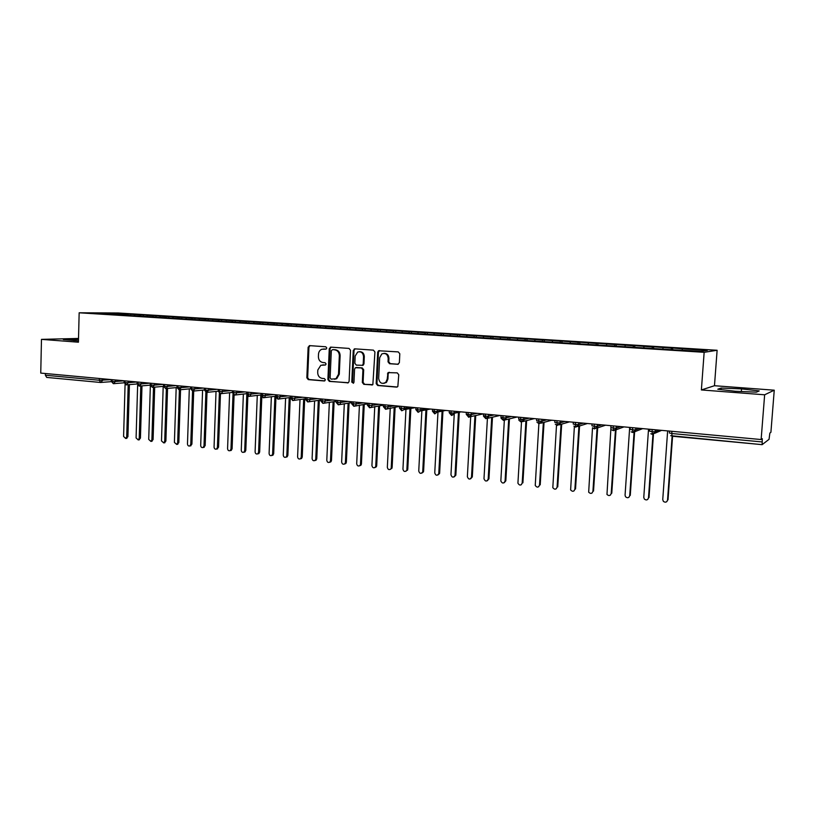 <?xml version="1.0" encoding="UTF-8"?>
<svg xmlns="http://www.w3.org/2000/svg" width="815" height="815" viewBox="0 0 815 815"><rect width="100%" height="100%" fill="white"/><g stroke="black" fill="none" stroke-linecap="round" stroke-linejoin="round"><path stroke-width="1.22" d="M326.805 348.056L325.786 346.772L309.71 345.642L308.131 347.231L306.837 377.803L308.264 379.617L324.288 380.982L325.399 379.872L324.39 378.588L322.302 378.415C319.378 377.844 317.85 375.888 317.697 372.567L317.809 370.01L320.825 365.283L325.45 365.018L326.102 363.979L325.093 362.706L322.995 362.543C320.071 361.982 318.533 360.036 318.39 356.705L318.502 354.148C318.716 351.693 319.857 350.053 321.925 349.238L326.051 349.126L326.805 348.056M397.659 364.336L399.37 362.695L399.808 353.791L398.28 351.907L378.557 350.756L377.702 352.202L376.184 383.631L377.691 385.505L396.538 387.105L397.842 386.534L398.769 374.757L397.241 372.873L388.011 372.618L387.186 379.158L385.831 382.306C381.96 384.446 379.576 383.162 378.669 378.455L379.668 357.754L381.797 353.954C385.464 352.712 387.594 354.189 388.195 358.376L388.032 361.85L389.55 363.724L398.148 364.295M78.525 338.449L41.473 339.366L40.75 373.087L761.129 439.54L762.29 438.684L762.137 444.664L769.044 439.326L769.869 433.071L770.909 432.296L774.25 390.191L714.47 385.719L717.119 350.277L704.15 352.314L701.379 389.947L764.643 394.796L761.129 439.54M41.473 339.366L78.434 342.198L79.157 312.787L704.15 352.314M350.521 350.267L349.044 348.423L330.859 347.139L329.26 348.749L327.895 379.566L329.341 381.41L348.382 382.704L349.095 381.349L350.521 350.267M354.882 348.84L373.423 350.144L374.92 352.009L372.852 384.639L363.816 384.334L362.329 382.469L362.93 369.806L361.442 367.952L355.371 367.738L354.566 369.154L353.954 382.286L353.476 383.213L351.785 382.103L353.241 350.46L354.882 348.84M717.119 350.277L118.185 312.991L79.157 312.787M276.947 324.808L276.998 323.311L288.765 324.227L288.174 325.348L285.576 325.358L674.433 349.869L701.155 351.326L707.349 350.389L682.45 348.84L682.124 350.134M288.245 325.521L106.969 314.091L94.02 313.092L127.884 314.172L127.13 315.354M130.746 315.405L130.787 314.183L127.884 314.172M130.787 314.183L140.465 314.957L139.711 316.159M143.297 316.2L143.338 314.967L140.465 314.957M143.338 314.967L153.189 315.751L152.436 316.964M155.991 317.004L156.032 315.762L153.189 315.751M156.032 315.762L166.056 316.556L165.313 317.769M168.827 317.85L168.868 316.566L166.056 316.556M168.868 316.566L179.066 317.371L178.332 318.594M181.806 318.696L181.847 317.371L179.066 317.371M181.847 317.371L192.228 318.196L191.505 319.419M194.928 319.551L194.979 318.196L192.228 318.196M194.979 318.196L205.543 319.032L204.82 320.264M208.212 320.427L208.253 319.022L205.543 319.032M208.253 319.022L219.011 319.867L218.298 321.11M221.639 321.314L221.69 319.857L219.011 319.867M221.69 319.857L232.642 320.723L231.929 321.976M235.219 322.18L235.28 320.713L232.642 320.723M235.28 320.713L246.425 321.579L245.722 322.842M248.962 323.046L249.023 321.568L246.425 321.579M249.023 321.568L260.372 322.455L259.679 323.718M262.868 323.922L262.929 322.434L260.372 322.455M262.929 322.434L274.482 323.341L273.799 324.615M276.998 323.311L274.482 323.341M291.179 325.705L291.24 324.197L288.765 324.227M291.24 324.197L303.211 325.134L302.64 326.234M305.584 326.611L305.656 325.103L303.211 325.134M305.656 325.103L317.84 326.051L317.269 327.151M320.163 327.538L320.234 326.01L317.84 326.051M320.234 326.01L332.642 326.968L332.082 328.088M334.924 328.465L334.996 326.937L332.642 326.968M334.996 326.937L347.618 327.905L347.078 329.036M349.859 329.403L349.93 327.864L347.618 327.905M349.93 327.864L362.787 328.853L362.247 329.983M364.977 330.36L365.049 328.812L362.787 328.853M365.049 328.812L378.14 329.82L377.61 330.951M380.289 331.124L380.35 329.769L378.14 329.82M380.35 329.769L393.686 330.788L393.166 331.939M395.784 332.102L395.856 330.737L393.686 330.788M395.856 330.737L409.425 331.766L408.916 332.928M411.473 333.091L411.544 331.715L409.425 331.766M411.544 331.715L425.369 332.764L424.87 333.926M427.355 334.089L427.427 332.703L425.369 332.764M427.427 332.703L441.506 333.773L441.017 334.945M443.442 335.097L443.513 333.712L441.506 333.773M443.513 333.712L457.857 334.802L457.368 335.974M459.731 336.126L459.803 334.721L457.857 334.802M459.803 334.721L474.412 335.831L473.933 337.023M476.225 337.166L476.306 335.76L474.412 335.831M476.306 335.76L491.18 336.88L490.712 338.082M492.932 338.215L493.014 336.799L491.18 336.88M493.014 336.799L508.163 337.94L507.714 339.152M509.854 339.285L509.935 337.858L508.163 337.94M509.935 337.858L525.369 339.02L524.931 340.232M526.999 340.364L527.091 338.928L525.369 339.02M527.091 338.928L542.81 340.11L542.372 341.373M544.369 341.454L544.461 340.008L542.81 340.11M544.461 340.008L560.476 341.21L560.027 342.555M561.973 342.565L562.065 341.108L560.476 341.21M562.065 341.108L578.385 342.331L577.917 343.767M579.801 343.686L579.893 342.219L578.385 342.331M579.893 342.219L596.529 343.461L596.071 344.928M597.874 344.857L597.976 343.349L596.529 343.461M597.976 343.349L614.918 344.613L614.469 346.09M616.181 346.12L616.293 344.49L614.918 344.613M616.293 344.49L633.55 345.784L633.123 347.272M634.742 347.373L634.854 345.652L633.55 345.784M634.854 345.652L652.448 346.966L652.041 348.463M653.559 348.555L653.671 346.823L652.448 346.966M653.671 346.823L671.601 348.158L671.214 349.666M672.63 349.757L672.752 348.015L671.601 348.158M672.752 348.015L682.45 348.84M663.145 347.628L662.799 348.912M644.105 346.436L643.748 347.71M625.319 345.265L624.952 346.528M606.788 344.103L606.401 345.387M588.511 342.962L588.043 344.429M570.469 341.842L569.991 343.288M552.672 340.721L552.183 342.168M535.109 339.631L534.599 341.057M517.769 338.541L517.25 339.967M500.665 337.471L500.125 338.887M483.774 336.422L483.224 337.818M467.097 335.373L466.537 336.768M450.634 334.344L450.063 335.729M434.375 333.335L433.794 334.7M418.329 332.326L417.738 333.692M402.478 331.338L401.877 332.683M386.83 330.36L386.208 331.695M371.365 329.392L370.744 330.727M356.094 328.435L355.472 329.739M341.006 327.498L340.395 328.74M326.102 326.56L325.501 327.762M311.381 325.643L310.79 326.795M296.833 324.737L296.252 325.847M282.459 323.83L281.878 324.93M268.247 322.944L267.666 324.034M254.209 322.068L253.618 323.147M240.333 321.202L239.742 322.271M226.621 320.346L226.02 321.405M213.072 319.5L212.46 320.55M199.665 318.665L199.054 319.714M186.421 317.83L185.8 318.879M173.33 317.015L172.699 318.054M160.382 316.2L159.74 317.239M147.576 315.405L146.934 316.424M45.416 373.514L45.375 375.236L99.318 380.248L99.359 378.496M100.418 382.449L46.72 377.416L45.375 375.236M134.913 314.61L134.261 315.629M764.643 394.796L774.25 390.191M78.505 339.427L63.315 339.509L78.464 340.914M714.47 385.719L701.379 389.947M721.163 388.052L717.801 389.213L735.405 391.281L756.412 392.147L759.193 390.925L741.548 388.898L721.163 388.052L721.051 389.59M385.485 382.612L386.045 382.663M112.297 314.427L112.103 313.184M112.144 379.668L112.093 381.44L113.356 383.682L115.424 381.502L124.135 380.809M125.001 380.86L124.95 382.643L126.203 384.884L128.291 382.693L137.093 381.97M138.02 382.062L137.969 383.845L139.192 386.106L141.311 383.906L150.011 383.162M151.183 383.274L151.132 385.077L152.344 387.349L154.473 385.128L163.082 384.374M164.498 384.507L164.447 386.31L165.639 388.592L167.798 386.371L176.305 385.587M177.976 385.75L177.915 387.563L179.096 389.855L181.276 387.614L189.681 386.83M191.607 387.003L191.545 388.837L192.707 391.139L194.917 388.887L203.22 388.072M205.411 388.276L205.349 390.12L206.48 392.433L208.721 390.171L216.912 389.336M219.367 389.56L219.306 391.414L220.427 393.747L221.283 393.635L222.689 391.465L230.767 390.619M233.508 390.864L233.436 392.728L234.537 395.071L235.443 394.939L236.819 392.779L244.785 391.913M247.811 392.188L248.82 396.416L249.777 396.263L251.122 394.114L258.966 393.217M262.287 393.523L263.265 397.771L264.305 397.598L265.609 395.458L273.331 394.541M276.937 394.878L277.905 399.146L279.015 398.932L280.268 396.824L287.858 395.886M291.78 396.243L292.707 400.542L293.909 400.287L295.101 398.199L302.569 397.241M306.797 397.628L307.703 401.948L309.007 401.642L310.128 399.595L317.463 398.616M322.007 399.034L322.893 403.374L324.299 403.007L325.338 401.011L332.54 400.002M337.41 400.45L338.266 404.821L339.804 404.362L340.741 402.437L347.801 401.418M353.007 401.897L353.832 406.288L355.513 405.717L356.338 403.894L363.256 402.834M368.808 403.354L369.603 407.765L371.436 407.062L372.139 405.361L378.904 404.281M384.802 404.831L385.566 409.273L387.583 408.376L388.144 406.848L394.745 405.748M401.011 406.318L401.744 410.791L403.945 409.66L404.352 408.346L410.801 407.225M417.423 407.836L418.126 412.329L420.52 410.903L420.764 409.874L427.05 408.723M434.059 409.375L434.731 413.888L437.4 411.422L443.513 410.24M450.909 410.923L451.541 415.467L454.25 412.991L460.2 411.779M469.96 416.781L483.183 413.898M467.983 412.502L468.584 417.076L471.325 414.57L477.091 413.337M487.299 418.38L499.982 415.456M485.282 414.102L485.852 418.696L488.623 416.18L494.216 414.916M504.872 419.98L517.005 417.025M502.824 415.711L503.354 420.336L506.156 417.81L511.555 416.516M522.7 421.599L534.263 418.615M520.591 417.351L521.08 422.007L523.933 419.46L529.139 418.146M540.773 423.24L551.735 420.224M538.603 419.012L539.061 423.698L541.944 421.141L546.947 419.786M559.09 424.89L569.441 421.864M556.869 420.703L557.287 425.41L560.2 422.832L564.999 421.447M577.682 426.561L587.381 423.515M575.38 422.404L575.757 427.142L578.711 424.554L583.306 423.138M596.529 428.232L605.565 425.196M594.155 424.136L594.481 428.904L597.487 426.296L601.857 424.849M615.661 429.913L623.995 426.897M613.196 425.899L613.481 430.687L616.517 428.069L620.663 426.591M635.058 431.604L642.668 428.619M632.491 427.681L632.735 432.5L635.822 429.862L639.734 428.344M654.751 433.295L661.607 430.361M652.071 429.485L652.265 434.334L655.392 431.685L659.07 430.126M74.022 340.721L74.063 339.234M741.344 391.526L741.548 388.898M326.112 349.105L323.463 349.024M322.628 364.926L325.47 365.008M310.026 345.662L308.956 347.19L307.663 377.722L309.079 379.535L324.808 380.87M330.33 347.2L331.135 347.159L330.055 348.698L328.7 379.484L330.146 381.318L348.117 382.846M332.439 349.666L331.318 350.786L330.116 377.865L331.124 379.158L335.963 378.741L338.5 374.258L339.335 355.686C339.183 352.325 337.624 350.369 334.659 349.818L332.999 349.635M334.558 379.27L336.748 378.649L339.285 374.187L338.5 374.258M333.233 349.615L335.454 349.778C338.419 350.328 339.977 352.274 340.12 355.635L339.285 374.187M372.414 384.904L363.816 384.334M356.512 367.514L362.206 367.881L363.694 369.735L363.093 382.378L364.58 384.242M355.136 348.851L354.016 350.409L352.559 382.011L353.384 383.274M363.541 356.654C363.072 352.773 361.127 351.234 357.693 352.039L355.177 356.033L354.841 363.266L356.318 365.12L362.41 365.314L363.205 363.908L363.541 356.654L364.305 356.593C364.05 353.292 362.441 351.652 359.456 351.693M362.318 365.456L363.174 365.252L363.969 363.847L363.205 363.908M364.305 356.593L363.969 363.847M383.987 353.364C387.033 353.323 388.684 354.973 388.938 358.325L388.765 361.789L390.283 363.653L398.25 364.264M383.855 383.396L386.565 382.215L387.92 379.067L387.186 379.158M389.244 372.241L388.185 373.779L387.92 379.067M379.586 350.582L378.445 352.162L376.938 383.539L378.435 385.413L397.211 387.003M125.072 384.456L123.595 436.463L125.693 438.47L126.712 436.83L127.924 436.646L126.386 438.368M126.712 436.83L128.189 384.731M127.924 436.646L129.412 384.629M137.633 385.271L136.085 437.93L138.234 439.937L139.233 438.297L140.435 438.113L138.866 439.835M139.233 438.297L140.781 385.974M140.435 438.113L141.983 385.872M150.347 385.729L148.717 439.407L150.907 441.414L151.896 439.784L153.088 439.591L151.498 441.322M151.896 439.784L153.505 387.247M153.088 439.591L154.697 387.135M163.194 386.371L161.492 440.905L163.733 442.912L164.712 441.282L165.883 441.088L164.263 442.83M164.712 441.282L166.372 388.531M165.883 441.088L167.554 388.419M176.183 387.604L174.41 442.413L176.702 444.42L177.66 442.8L178.831 442.606L177.161 444.348M177.66 442.8L179.463 387.655M178.831 442.606L180.553 389.713M189.314 388.867L187.481 443.941C187.684 445.601 188.469 446.274 189.824 445.948L190.761 444.328L191.912 444.134L190.221 445.887M190.761 444.328L192.554 391.119M191.912 444.134L193.705 391.037M202.589 390.14L200.694 445.489C200.908 447.18 201.713 447.843 203.098 447.496L204.015 445.887L205.156 445.683L203.414 447.435M204.015 445.887L205.869 392.29M205.156 445.683L207.081 390.212M216.026 391.424L214.06 447.058C214.284 448.78 215.109 449.442 216.525 449.055L217.422 447.455L218.542 447.241L216.759 449.014M217.422 447.455L219.357 393.36M218.542 447.241L220.458 393.747L232.367 392.433L236.819 392.779L236.88 391.18M229.616 392.728L227.579 448.637C227.823 450.4 228.669 451.062 230.115 450.624L230.981 449.034L232.092 448.831L231.226 450.42L230.258 450.603M230.981 449.034L232.998 394.277M232.092 448.831L234.078 394.98M243.369 394.053L241.26 450.237C241.515 452.04 242.391 452.702 243.868 452.213L244.704 450.644L245.794 450.43L244.958 451.999L243.919 452.203M244.704 450.644L246.813 394.847M245.794 450.43L247.852 396.1M257.275 395.387L255.095 451.867C255.37 453.7 256.267 454.352 257.774 453.823L258.579 452.274L259.659 452.05L258.854 453.598L257.754 453.833M258.579 452.274L260.81 394.969M259.659 452.05L261.798 397.058M271.354 396.742L269.093 453.497C269.398 455.391 270.315 456.033 271.864 455.432L272.618 453.914L273.677 453.69L272.923 455.208L271.782 455.493M272.618 453.914L274.93 396.304M273.677 453.69L275.928 397.679M285.596 398.107L283.263 455.157C283.589 457.093 284.537 457.735 286.116 457.062L286.829 455.575L287.878 455.351L287.155 456.838L285.984 457.164M286.829 455.575L289.223 397.649M287.878 455.351L290.262 397.516M300.012 399.482L297.597 456.838C297.954 458.835 298.932 459.456 300.541 458.702L301.214 457.256L302.233 457.032L301.57 458.478L300.348 458.855M301.214 457.256L303.679 399.004M302.233 457.032L304.698 398.871M314.6 400.878L312.104 458.539C312.491 460.587 313.51 461.198 315.15 460.363L315.762 458.967L316.77 458.733L316.159 460.129L314.885 460.567M315.762 458.967L318.308 400.369M316.77 458.733L319.317 400.236M329.362 402.284L326.795 460.251C327.212 462.37 328.262 462.961 329.943 462.024L330.493 460.689L331.481 460.455L330.931 461.779L329.606 462.299M330.493 460.689L333.121 401.744M331.481 460.455L334.109 401.612M344.307 403.7L341.648 461.993C342.117 464.183 343.207 464.754 344.918 463.694L345.397 462.431L346.365 462.187L345.886 463.45L344.501 464.051M345.397 462.431L348.117 403.13M346.365 462.187L349.085 402.987M359.435 405.106L356.695 463.755C357.214 466.027 358.335 466.567 360.077 465.375L360.485 464.204L361.432 463.949L361.025 465.121L359.578 465.823M360.485 464.204L363.296 404.515M361.432 463.949L364.244 404.362M374.757 406.522L371.925 465.538C372.506 467.892 373.667 468.401 375.42 467.056L375.756 465.986L376.693 465.732L376.347 466.801L374.849 467.616M375.756 465.986L378.659 405.89M376.693 465.732L379.586 405.738M390.263 407.918L387.339 467.341C387.991 469.786 389.193 470.255 390.956 468.737L390.304 469.43M391.22 467.8L394.216 407.255M392.127 467.545L395.132 407.103M405.962 409.303L402.946 469.175C403.68 471.712 404.923 472.13 406.685 470.428L405.952 471.274M406.879 469.634L409.976 408.59M407.765 469.369L410.862 408.437M421.875 410.648L418.747 471.019C419.582 473.658 420.866 474.024 422.608 472.119L422.73 471.488L423.596 471.223L423.474 471.854L421.803 473.128M422.73 471.488L425.939 409.894M423.596 471.223L426.795 409.731M437.981 411.962L434.752 472.894C435.689 475.634 437.013 475.94 438.714 473.81L439.56 473.546L437.849 475.013M438.786 473.362L442.097 411.157M439.631 473.097L442.942 410.994M454.291 413.236L450.96 474.788C452.019 477.641 453.374 477.875 455.014 475.512L455.829 475.237L454.108 476.918M455.035 475.267L458.468 412.39M455.86 474.992L459.293 412.227M470.703 416.618L467.362 476.714C468.574 479.658 469.949 479.831 471.498 477.223L472.303 476.948L470.571 478.843M471.498 477.193L474.941 415.701M471.498 477.223L472.303 476.948L475.736 415.528M487.421 418.35L483.988 478.792C485.302 481.655 486.708 481.767 488.175 479.149L488.949 478.863L487.248 480.799M488.175 479.149L491.71 417.362M488.949 478.863L492.484 417.178M504.353 420.112L500.828 480.982C502.295 483.662 503.701 483.703 505.066 481.125L505.82 480.84L504.139 482.775M505.066 481.125L508.703 419.053M505.82 480.84L509.446 418.869M521.498 421.915L517.922 483.203C519.501 485.689 520.917 485.669 522.181 483.132L521.264 484.772M522.181 483.132L525.92 420.774M522.904 482.837L526.643 420.581M538.878 423.668L535.241 485.424C536.922 487.737 538.348 487.645 539.52 485.159L538.613 486.789M539.52 485.159L543.361 422.527M540.213 484.854L544.053 422.343M556.502 425.206L552.815 487.665C554.577 489.805 556.003 489.652 557.083 487.217L556.187 488.837M557.083 487.217L561.026 424.33M557.745 486.912L561.688 424.136M574.371 426.581L570.622 489.917C572.456 491.893 573.872 491.69 574.881 489.295L574.005 490.905M574.881 489.295L578.925 426.163M575.522 488.99L579.567 425.97M592.505 427.732L588.675 492.179C590.559 494.012 591.975 493.758 592.913 491.414L592.067 493.004M592.913 491.414L597.069 428.048M593.524 491.088L597.68 427.844M610.914 428.262L606.971 494.461C608.897 496.152 610.303 495.846 611.189 493.554L610.374 495.123M611.189 493.554L615.457 429.994M611.77 493.228L616.028 429.78M629.679 427.417L625.064 495.174L625.523 496.743C627.479 498.322 628.885 497.975 629.72 495.724L628.936 497.262M629.72 495.724L634.09 431.991M630.27 495.388L634.63 431.777M648.526 429.159L643.779 497.364L644.329 499.055C646.315 500.512 647.701 500.135 648.495 497.914L647.752 499.422M648.495 497.914L652.968 434.059M649.015 497.578L653.487 433.835M667.638 430.921L662.748 499.585L663.379 501.378C665.386 502.743 666.772 502.335 667.536 500.145L666.843 501.602M667.536 500.145L672.11 436.198L762.096 444.644M668.025 499.799L672.569 436.249M111.268 381.654L100.591 382.48L99.318 380.248L111.298 379.658M671.937 431.318L671.774 433.519L762.035 441.924M669.492 431.094L669.36 432.979L671.774 433.519L672.141 436.188M102.741 378.802L102.7 380.32L100.591 382.48L46.72 377.416M111.298 379.596L111.258 381.196L112.093 381.44L115.424 381.502L115.465 379.973M128.332 381.165L128.291 382.693L124.95 382.643L124.094 382.388L124.135 380.778M141.352 382.367L141.311 383.906L137.969 383.845L137.083 383.6L137.134 381.98M154.524 383.58L154.473 385.128L151.132 385.077L150.225 384.812L150.276 383.193M167.849 384.812L167.798 386.361L164.447 386.31L163.52 386.045L163.571 384.415M181.327 386.055L181.276 387.614L177.915 387.563L176.967 387.288L177.018 385.658M194.968 387.308L194.917 388.887L191.545 388.837L190.578 388.551L190.629 386.911M208.772 388.582L208.721 390.171L205.349 390.12L204.341 389.835L204.402 388.185M222.739 389.876L222.678 391.465L219.306 391.414L218.277 391.119L218.339 389.468M251.183 392.504L251.122 394.114L247.74 394.063L246.65 393.757L246.721 392.086M265.67 393.839L265.609 395.458L262.206 395.407L261.095 395.092L261.167 393.421M280.329 395.183L280.268 396.813L276.866 396.773L275.725 396.447L275.786 394.766M295.173 396.559L295.101 398.199L291.699 398.158L290.527 397.822L290.598 396.131M310.199 397.944L310.128 399.595L306.715 399.554L305.513 399.207L305.584 397.516M325.409 399.35L325.338 401.011L321.925 400.97L320.682 400.613L320.764 398.922M340.823 400.766L340.741 402.437L337.329 402.396L336.055 402.039L336.126 400.338M356.42 402.213L356.338 403.883L352.915 403.853L351.611 403.476L351.683 401.775M372.221 403.67L372.139 405.361L368.706 405.32L367.361 404.943L367.443 403.221M388.225 405.147L388.144 406.848L384.711 406.807L383.325 406.42L383.407 404.698M404.434 406.634L404.342 408.346L400.909 408.315L399.482 407.918L399.564 406.186M420.856 408.152L420.764 409.874L417.321 409.843L415.854 409.436L415.945 407.704M437.492 409.69L437.4 411.422L433.947 411.392L432.439 410.964L432.531 409.232M454.342 411.239L454.25 412.991L450.797 412.961L449.238 412.522L449.33 410.78M466.251 414.295L468.584 417.076C468.462 418.227 472.272 414.438 471.304 414.672L471.416 412.818L471.325 414.57L467.871 414.55L466.262 414.102L466.353 412.349M488.705 414.407L488.603 416.19L485.17 416.159L483.499 415.701L483.601 413.939M488.725 414.417L488.603 416.19C488.929 416.903 488.012 417.738 485.852 418.696L483.509 416.19M506.227 416.027L506.125 417.82L502.702 417.789L500.96 417.331L501.062 415.548M506.258 416.027L506.125 417.82C506.4 418.666 505.473 419.501 503.354 420.336L501.052 418.227M523.984 417.667L523.882 419.47L520.469 419.44L518.666 418.971L518.768 417.188M524.035 417.667L523.882 419.47C522.924 419.776 525.981 419.684 521.08 422.007L518.87 420.245M541.985 419.328L541.873 421.151L538.481 421.121L536.606 420.642L536.718 418.839M542.057 419.338L541.873 421.151C542.81 421.161 541.873 422.007 539.061 423.698L536.963 422.221M560.241 421.009L560.129 422.853L556.737 422.812L554.791 422.333L554.903 420.52M560.312 421.019L560.129 422.853C560.893 423.138 559.946 423.994 557.287 425.41L557.287 425.41M578.742 422.72L578.619 424.574L575.247 424.534L573.23 424.045L573.342 422.221M578.833 422.73L578.619 424.574C579.485 424.819 578.528 425.674 575.757 427.142L573.903 426.102M597.507 424.452L597.385 426.327L594.013 426.286L591.924 425.787L592.036 423.943M597.609 424.462L597.385 426.327C598.088 426.734 597.13 427.59 594.481 428.904L592.75 428.018M616.527 426.204L616.405 428.099L613.043 428.058L610.873 427.539L610.995 425.695M616.639 426.214L616.405 428.099C616.945 428.751 615.967 429.617 613.481 430.687L611.841 429.923M635.822 427.987L635.69 429.892L632.348 429.851L630.097 429.332L630.219 427.468M635.945 427.997L635.69 429.892C634.671 430.728 637.554 430.514 632.735 432.5L631.197 431.828M655.392 429.79L655.25 431.716L651.918 431.675L649.586 431.145L649.718 429.271M655.525 429.8L655.25 431.716C656.004 432.123 655.016 432.999 652.265 434.334L650.818 433.743M324.401 348.983L323.586 349.024M323.698 364.876L322.893 364.937M309.079 379.535L308.264 379.617M307.663 377.722L306.837 377.803M308.956 347.19L308.131 347.231M348.005 382.887L347.465 382.948M330.146 381.318L329.341 381.41M328.7 379.484L327.895 379.566M330.055 348.698L329.26 348.749M340.12 355.635L339.335 355.686M335.454 349.778L334.659 349.818M372.343 384.935L371.762 385.006M363.093 382.378L362.329 382.469M363.694 369.735L362.93 369.806M362.206 367.881L361.442 367.952M356.98 367.473L356.206 367.545M352.559 382.011L351.785 382.103M354.016 350.409L353.241 350.46M390.283 363.653L389.55 363.724M388.765 361.789L388.032 361.85M388.938 358.325L388.195 358.376M388.185 373.779L387.441 373.861M397.16 387.023L396.538 387.105M378.435 385.413L377.691 385.505M376.938 383.539L376.184 383.631M378.445 352.162L377.702 352.202M670.704 435.679L762.137 444.664M111.248 381.318L113.356 383.682M124.094 382.51L126.203 384.884L137.093 383.977M113.377 383.682L124.104 382.816M137.083 383.712L139.192 386.106L150.225 385.149M150.215 384.935L152.344 387.349L163.52 386.341M163.509 386.167L165.639 388.592L176.967 387.532M176.957 387.42L179.096 389.855L190.567 388.745M190.567 388.684L192.707 391.139L204.331 389.967M204.341 389.967L206.48 392.433L218.155 391.2M218.277 391.261L220.427 393.747M232.377 392.575L234.537 395.071M232.438 390.772L232.377 392.433M246.65 393.9L248.82 396.416L261.106 394.939M234.547 395.071L246.66 393.686M261.095 395.244L263.265 397.771M275.714 396.599L277.905 399.146L290.537 397.486M263.276 397.771L275.735 396.202M290.517 397.975L292.707 400.542M305.503 399.37L307.703 401.948L320.713 400.043M292.717 400.542L305.533 398.759M320.682 400.776L322.893 403.374L336.086 401.326M336.045 402.203L338.266 404.821L351.652 402.61M351.601 403.649L353.832 406.288L367.412 403.873M367.351 405.106L369.603 407.765L383.386 405.126M383.315 406.593L385.566 409.273M399.472 408.091L401.744 410.791L403.945 409.66L415.334 407.643M385.577 409.273L399.564 406.349M415.844 409.609L418.126 412.329L420.52 410.903L430.524 409.048M432.429 411.157L434.731 413.888L437.278 412.095L445.754 410.454M449.228 412.716L451.541 415.467C453.67 414.58 454.566 413.837 454.22 413.256L461.066 411.86M523.964 418.951L521.712 419.521M541.955 420.876L540.671 421.223M555.3 424.177L557.266 425.41M309.924 345.652L309.262 345.682M336.748 378.649L335.963 378.741M363.174 365.252L362.41 365.314M355.004 348.902L354.23 348.942M386.565 382.215L385.831 382.306M388.755 372.547L388.011 372.618M379.301 350.705L378.557 350.756M126.916 438.287L125.693 438.47M139.436 439.743L138.234 439.937M152.099 441.221L150.907 441.414M164.915 442.718L163.733 442.912M177.874 444.226L176.702 444.42M190.975 445.754L189.824 445.948M204.239 447.292L203.098 447.496M217.646 448.841L216.525 449.055M231.226 450.42L230.115 450.624M244.958 451.999L243.868 452.213M258.854 453.598L257.774 453.823M272.923 455.208L271.864 455.432M287.155 456.838L286.116 457.062M301.57 458.478L300.541 458.702M316.159 460.129L315.15 460.363M330.931 461.779L329.943 462.024M345.886 463.45L344.918 463.694M361.025 465.121L360.077 465.375M376.347 466.801L375.42 467.056M391.872 468.482L390.956 468.737M407.571 470.163L406.685 470.428M423.474 471.854L422.608 472.119M439.56 473.546L438.714 473.81M455.829 475.237L455.014 475.512"/></g></svg>

